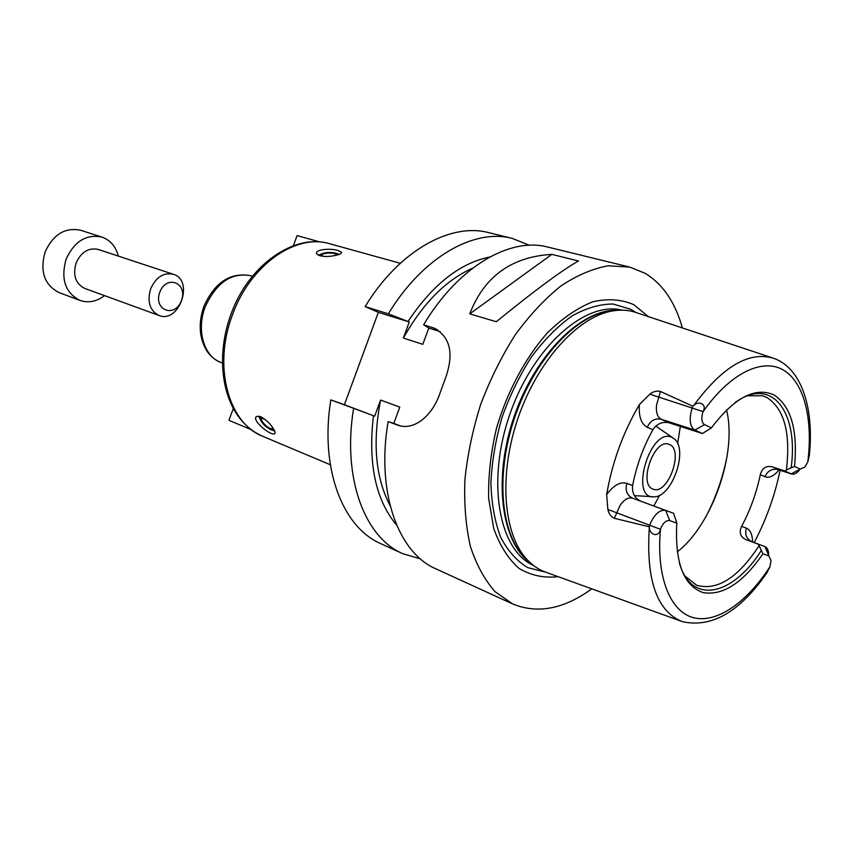 <?xml version="1.0" encoding="UTF-8"?>
<svg xmlns="http://www.w3.org/2000/svg" width="853" height="853" viewBox="0 0 853 853"><rect width="100%" height="100%" fill="white"/><g stroke="black" fill="none" stroke-linecap="round" stroke-linejoin="round"><path stroke-width="1.28" d="M104.556 295.639C96.528 301.642 88.307 303.231 79.915 300.395C65.191 292.771 60.584 279.027 66.108 259.163C74.403 241.271 86.334 233.903 101.902 237.081C110.25 240.056 115.709 246.389 118.3 256.081M159.01 315.471L84.714 288.41C75.554 283.74 72.676 275.274 76.088 263.001C81.216 251.944 88.595 247.423 98.244 249.449L173.319 274.261C194.431 280.253 179.29 323.852 159.01 315.471C149.776 310.705 146.983 301.823 150.64 288.858C156.003 277.129 163.563 272.267 173.319 274.261M79.915 300.395L59.038 292.568C44.356 284.987 39.718 271.435 45.134 251.902C53.323 234.308 65.169 227.101 80.672 230.278L101.902 237.081M159.799 292.227C166.463 274.165 188.172 282.919 181.412 300.587C175.036 318.404 153.082 310.279 159.799 292.227M251.347 429.72L228.935 420.316L233.317 408.448M293.357 245.749L297.1 235.599L320.397 242.06M338.14 250.558L341.435 252.211C341.893 253.117 340.614 254.013 337.617 254.898C327.659 257.35 320.675 256.956 316.644 253.714C314.533 249.492 330.537 247.946 338.14 250.558M260.581 416.659C265.731 419.388 270.049 423.461 273.525 428.878C275.231 431.65 275.562 433.292 274.506 433.804C270.486 436.022 250.505 419.409 256.732 416.381L260.581 416.659M319.736 254.727L318.404 255.282M338.321 254.674L336.786 253.426C330.41 251.859 324.918 252.189 320.323 254.418L320.099 255.889M336.199 255.271L336.242 254.631C335.357 252.008 320.387 252.914 321.944 255.495L323.266 256.412M258.715 416.125L259.888 418.663C261.839 423.333 265.635 427.065 271.307 429.848L273.984 429.656M271.574 429.944L274.634 430.925M261.253 416.957L259.888 418.674L258.811 416.147M264.569 419.036L261.871 418.535C258.79 419.719 269.537 430.243 272.139 428.59L272.576 427.438M420.412 558.886L402.712 553.661L380.737 543.617C342.501 527.303 319.662 468.18 330.825 399.876L344.409 404.717L378.348 312.358L365.127 306.6C398.959 250.889 450.416 222.388 488.726 232.645L512.195 238.382L529.329 245.248M396.613 525.075C375.629 500.061 367.91 463.616 373.454 415.731L330.825 399.876M402.712 553.661C364.626 537.443 342.085 477.744 353.59 408.502M365.127 306.6L388.371 313.829L409.259 321.986L403.362 338.055L422.811 344.335L428.782 328.074L423.621 324.769L434.316 328.192C450.448 337.138 454.137 353.899 445.373 378.476L440.159 392.711C432.567 415.827 413.833 431.522 396.997 424.922L388.115 421.563L393.809 423.408L399.79 407.116L380.587 400.068L374.68 416.168L373.454 415.731M409.259 321.986L378.348 312.358M344.409 404.717L374.68 416.168M393.809 423.408L400.27 425.85M440.244 331.646L428.782 328.074M524.403 557.382L525 557.638M591.769 588.858C563.908 609.085 537.582 614.128 512.792 604.009L435.936 568.855C398.106 552.787 376.056 492.245 388.115 421.563M512.792 604.009L495.071 591.673C484.696 579.965 476.475 564.899 470.419 546.474C465.823 526.386 463.979 504.176 464.896 479.844C467.455 454.798 472.754 429.56 480.783 404.119C490.251 379.18 501.735 356.085 515.244 334.845C529.606 315.194 544.811 298.902 560.879 285.979C577.044 275.274 592.835 268.546 608.242 265.795L629.791 267.096L645.145 273.301C662.834 284.113 675.245 302.325 682.379 327.936M423.621 324.769C458.157 266.786 509.827 236.857 547.69 247.05L629.791 267.096M469.747 313.872C484.099 276.617 511.459 256.785 551.827 254.375L578.494 260.986C562.33 270.017 534.938 290.265 496.329 321.73L469.747 313.872L551.827 254.375M390.162 505.808C375.544 477.915 372.356 442.664 380.587 400.068M403.362 338.055C422.896 303.252 446.002 279.955 472.69 268.151M388.371 313.829C422.491 257.211 474.055 228.146 512.195 238.382M408.054 321.464C432.695 284.539 459.906 263.065 489.697 257.041M558.107 576.66C544.011 578.227 531.035 575.508 519.168 568.514C508.324 559.014 499.837 545.643 493.695 528.38L488.662 498.419C488.151 475.953 490.784 452.474 496.563 427.971C507.354 391.463 525.331 357.876 547.168 333.075C562.18 318.361 577.364 307.944 592.718 301.823C607.677 298.358 621.357 299.296 633.736 304.628L648.397 316.634M545.6 572.15L527.74 567.629C516.865 561.061 507.823 550.921 500.636 537.187C494.783 521.599 491.531 503.547 490.901 483.054C491.904 461.622 495.614 439.721 502.033 417.352C509.913 395.355 519.797 375.096 531.686 356.586C544.406 339.654 557.873 326.091 572.096 315.919C586.331 307.986 599.99 304.02 613.051 304.02L630.772 309.287L635.794 312.433M669.349 444.466C684.298 449.734 667.814 495.529 653.238 489.164C637.799 484.952 654.102 438.005 668.827 444.274L669.349 444.466M671.929 437.333L674.467 438.996C688.424 449.862 672.089 496.915 654.4 496.798C628.682 499.773 650.189 426.553 671.929 437.333M655.84 426.073L672.409 437.557M651.884 496.638L634.408 495.636M727.257 455.321C723.131 476.816 716.03 497.278 705.943 516.694M726.511 409.909C737.461 452.687 712.319 525.096 677.218 551.88M747.644 395.781L762.539 395.771L767.007 397.583C784.302 408.907 790.763 433.025 786.391 469.918L794.495 466.442L800.21 469.107L804.933 466.996L807.93 461.601L809.326 455.363C814.21 408.896 802.044 368.539 773.938 358.388C749.222 350.732 722.448 366.481 693.606 405.633C698.575 400.217 707.446 404.119 703.053 411.604L702.936 411.956C701.081 418.386 701.603 422.619 704.503 424.655L711.413 427.865L702.456 433.537L668.912 422.725L661.203 419.26C657.514 417.245 655.936 412.596 656.479 405.292L660.425 391.463C656.757 390.599 653.217 391.495 649.794 394.161L639.398 404.578C638.577 416.488 641.2 424.037 647.278 427.236L652.897 429.699C643.226 447.111 636.466 465.727 632.606 485.538L626.88 483.384C620.334 481.455 613.584 485.218 606.643 494.655L607.869 509.465C608.775 513.751 610.929 516.694 614.331 518.293L620.174 505.2C624.407 499.378 628.522 497.032 632.531 498.163L673.539 513.282L676.866 523.145L669.712 520.597C666.268 520.031 663.197 522.804 660.51 528.913L660.371 529.265C658.932 537.87 649.645 535.076 649.314 527.676L649.57 525.299C654.208 514.38 659.582 509.433 665.713 510.425L673.539 513.282M799.325 470.238C796.542 473.426 793.951 474.684 791.573 474.023L771.88 466.751L784.877 471.005L786.391 469.918M771.88 466.751C765.887 465.631 762.038 468.265 760.322 474.673L764.938 476.699C769.278 478.288 773.98 476.027 779.045 469.918L778.235 469.63C772.178 468.34 767.753 470.696 764.938 476.699M649.314 527.676C645.924 580.253 656.981 611.59 682.496 621.698C711.85 628.096 739.977 611.814 766.868 572.843L769.864 567.01L771.037 560.453L768.862 555.911L762.934 553.8L758.413 544.225L764.906 546.592L752.143 541.879C746.588 539.117 744.658 534.532 746.343 528.124L741.63 526.354C750.277 510.094 756.504 492.863 760.322 474.673M741.63 526.354C738.879 532.283 740.201 536.665 745.586 539.48L752.079 541.847M758.413 544.225L745.586 539.48M758.903 545.984C737.909 577.886 717.181 590.99 696.73 585.297L685.034 576.063M640.464 501.052C634.493 497.96 631.87 492.789 632.606 485.538M652.897 429.699C656.959 423.749 662.291 421.435 668.912 422.725M761.143 550.761C733.889 594.008 694.161 604.905 680.737 567.16L679.34 562.98M762.934 553.8C742.814 582.962 722.854 595.895 703.043 592.59C683.914 585.851 675.139 563.438 676.685 525.341L676.866 523.145M768.862 555.911L764.928 546.602C767.21 547.562 768.457 550.174 768.66 554.429M649.048 526.738L614.331 518.293M606.643 494.655C612.177 462.401 623.095 432.375 639.398 404.578M660.425 391.463L692.796 406.177L693.606 405.633M680.673 621.037L546.528 572.47C538.979 569.953 532.24 565.39 526.322 558.79C502.95 533.018 498.653 473.66 518.347 417.16C537.912 360.627 578.067 316.708 612.379 310.961C621.112 309.458 629.226 310.055 636.722 312.752L772.093 357.78M780.111 470.259C774.833 495.7 766.186 519.818 754.148 542.615M702.456 433.537L694.854 430.083C689.693 426.468 688.829 418.972 692.273 407.617L692.796 406.177M800.21 469.107L791.179 473.873L784.877 471.005M735.062 402.52L738.751 400.1C773.874 377.996 798.461 414.398 791.179 467.625M711.413 427.865C734.348 397.637 755.193 386.644 773.97 394.907C791.072 406.295 797.918 430.136 794.495 466.442M232.453 314.874C250.206 264.91 296.055 233.114 329.866 243.798C294.541 232.858 248.479 264.899 230.928 314.384C217.622 350.466 220.426 390.813 237.582 415.347C244.523 425.103 252.978 432.119 262.98 436.405C228.487 423.472 212.632 366.3 232.453 314.874M222.334 362.994L220.906 362.45C203.995 356.639 196.147 330.271 205.125 307.08C216.289 282.514 231.579 272.075 251.017 275.754L252.477 276.212M437.504 329.77L432.322 327.477M397.583 425.125L396.634 424.783M533.285 565.336C498.792 550.004 486.285 481.518 509.87 414.217C533.072 346.787 585.329 300.8 621.901 310.14M680.331 426.415L677.634 443.56M659.71 495.177L653.814 505.989M669.712 520.597L665.713 510.425L632.531 498.163C626.88 495.294 624.993 490.368 626.88 483.384M660.371 529.265L607.869 509.465M769.971 566.691C746.833 602.559 716.733 623.703 693.361 617.657C670.085 611.569 656.01 576.735 660.51 528.913M703.053 411.604L649.794 394.161M704.503 424.655L694.854 430.083L661.203 419.26C654.955 418.013 650.317 420.668 647.278 427.236M702.936 411.956C729.741 373.433 762.006 357.802 783.043 369.829C804.123 381.963 813.165 418.887 807.812 461.91M752.57 542.028C752.421 534.522 750.341 529.884 746.343 528.124M529.51 562.084L523.209 556.081C500.039 530.534 495.753 471.869 515.191 416.072C534.522 360.233 574.25 316.847 608.264 311.164L616.922 310.353M530.214 562.745C501.02 541.975 492.714 477.776 514.38 415.784C535.791 353.718 582.098 308.477 617.881 310.268M400.292 263.289L329.866 243.798M330.324 464.757L262.98 436.405M341.456 252.936L341.435 252.221M320.323 254.418L318.542 255.346M337.202 253.618L339.025 254.439M275.071 433.196L274.517 433.804M220.906 362.45C215.361 360.275 210.755 356.565 207.098 351.329C199.197 338.492 198.088 323.586 203.771 306.643C214.679 282.247 230.427 271.958 251.017 275.754M764.928 546.602L752.143 541.879M791.573 474.023L777.787 469.491M529.564 562.138L526.322 558.79M616.996 310.343L612.379 310.961"/></g></svg>
